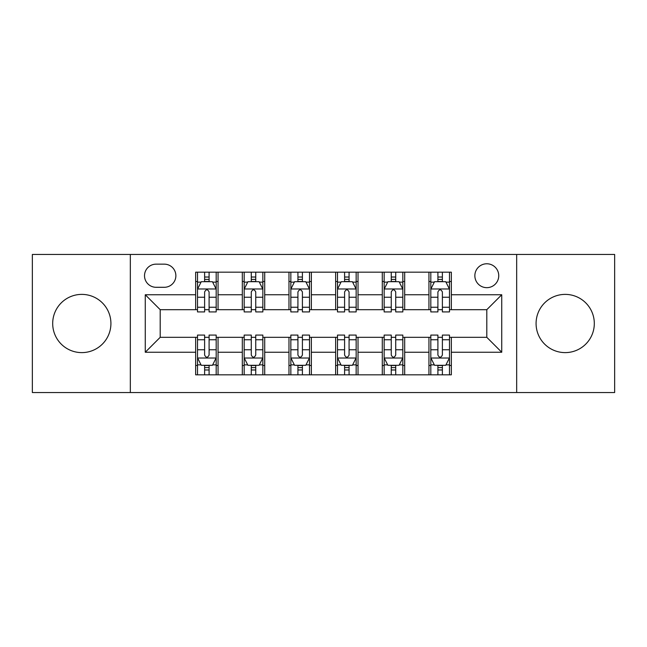 <?xml version="1.0" encoding="UTF-8"?>
<svg xmlns="http://www.w3.org/2000/svg" width="647" height="647" viewBox="0 0 647 647"><rect width="100%" height="100%" fill="white"/><g stroke="black" fill="none" stroke-linecap="round" stroke-linejoin="round"><path stroke-width="0.97" d="M565.195 294.385A29.115 29.115 0 0 0 536.08 323.5A29.115 29.115 0 0 0 565.195 352.615A29.115 29.115 0 0 0 594.31 323.5A29.115 29.115 0 0 0 565.195 294.385M81.805 294.385A29.115 29.115 0 0 0 52.69 323.5A29.115 29.115 0 0 0 81.805 352.615A29.115 29.115 0 0 0 110.92 323.5A29.115 29.115 0 0 0 81.805 294.385M486.803 263.774A11.945 11.945 0 0 0 474.858 275.719A11.945 11.945 0 0 0 486.803 287.664A11.945 11.945 0 0 0 498.748 275.719A11.945 11.945 0 0 0 486.803 263.774M516.67 392.551L614.65 392.551L614.65 254.449L516.67 254.449L516.67 392.551L130.33 392.551L130.33 254.449L32.35 254.449L32.35 392.551L130.33 392.551M156.089 287.292L164.298 287.292A11.573 11.573 0 0 0 175.871 275.719A11.573 11.573 0 0 0 164.298 264.154L156.089 264.154A11.573 11.573 0 0 0 144.516 275.719A11.573 11.573 0 0 0 156.089 287.292M516.67 254.449L130.33 254.449M195.653 352.243L145.268 352.243L145.268 294.757L195.653 294.757L195.653 309.687L160.197 309.687L160.197 337.313L195.653 337.313L195.653 374.823L451.347 374.823L451.347 337.313L486.803 337.313L486.803 309.687L451.347 309.687L451.347 294.757L501.732 294.757L501.732 352.243L451.347 352.243M451.347 294.757L451.347 272.177L195.653 272.177L195.653 294.757M428.945 272.177L428.945 309.687L430.813 309.687M437.906 309.687L442.386 309.687M449.479 309.687L451.347 309.687M428.945 309.687L402.822 309.687M382.288 272.177L382.288 309.687L384.156 309.687M391.249 309.687L395.729 309.687M382.288 309.687L356.157 309.687M335.631 272.177L335.631 309.687L337.499 309.687M344.592 309.687L349.073 309.687M335.631 309.687L309.501 309.687M288.974 272.177L288.974 309.687L290.843 309.687M297.927 309.687L302.408 309.687M288.974 309.687L262.844 309.687M242.318 272.177L242.318 309.687L244.178 309.687M251.271 309.687L255.751 309.687M242.318 309.687L216.187 309.687M195.653 309.687L197.521 309.687M204.614 309.687L209.094 309.687M195.653 337.313L197.521 337.313M204.614 337.313L209.094 337.313M216.187 337.313L218.055 337.313L218.055 374.823M244.178 337.313L218.055 337.313M251.271 337.313L255.751 337.313M262.844 337.313L264.712 337.313L264.712 374.823M290.843 337.313L264.712 337.313M297.927 337.313L302.408 337.313M309.501 337.313L311.369 337.313L311.369 374.823M337.499 337.313L311.369 337.313M344.592 337.313L349.073 337.313M356.157 337.313L358.026 337.313L358.026 374.823M384.156 337.313L358.026 337.313M391.249 337.313L395.729 337.313M402.822 337.313L404.682 337.313L404.682 374.823M430.813 337.313L404.682 337.313M437.906 337.313L442.386 337.313M449.479 337.313L451.347 337.313M218.055 272.177L218.055 309.687M195.653 281.51L197.521 281.51M204.614 281.51L209.094 281.51M216.187 281.51L218.055 281.51M195.653 365.49L197.521 365.49M204.614 365.49L209.094 365.49M216.187 365.49L218.055 365.49M242.318 337.313L242.318 374.823M264.712 272.177L264.712 309.687M242.318 281.51L244.178 281.51M251.271 281.51L255.751 281.51M262.844 281.51L264.712 281.51M242.318 365.49L244.178 365.49M251.271 365.49L255.751 365.49M262.844 365.49L264.712 365.49M288.974 337.313L288.974 374.823M288.974 365.49L290.843 365.49M297.927 365.49L302.408 365.49M309.501 365.49L311.369 365.49M311.369 272.177L311.369 309.687M288.974 281.51L290.843 281.51M297.927 281.51L302.408 281.51M309.501 281.51L311.369 281.51M335.631 337.313L335.631 374.823M335.631 365.49L337.499 365.49M344.592 365.49L349.073 365.49M356.157 365.49L358.026 365.49M358.026 272.177L358.026 309.687M335.631 281.51L337.499 281.51M344.592 281.51L349.073 281.51M356.157 281.51L358.026 281.51M382.288 337.313L382.288 374.823M382.288 365.49L384.156 365.49M391.249 365.49L395.729 365.49M402.822 365.49L404.682 365.49M404.682 272.177L404.682 309.687M382.288 281.51L384.156 281.51M391.249 281.51L395.729 281.51M402.822 281.51L404.682 281.51M428.945 337.313L428.945 374.823M428.945 365.49L430.813 365.49M437.906 365.49L442.386 365.49M449.479 365.49L451.347 365.49M428.945 281.51L430.813 281.51M437.906 281.51L442.386 281.51M449.479 281.51L451.347 281.51M160.197 309.687L145.268 294.757M160.197 337.313L145.268 352.243M501.732 294.757L486.803 309.687M501.732 352.243L486.803 337.313M209.094 277.029L204.614 277.029M216.187 307.252L209.094 307.252L209.094 311.927L216.187 311.927L216.187 289.16L212.451 281.696L201.257 281.696L197.521 289.16L197.521 311.927L204.614 311.927L204.614 307.252L197.521 307.252M197.521 289.16L197.521 272.177M216.187 289.16L216.187 272.177M204.614 281.696L204.614 272.177M209.094 272.177L209.094 281.696M209.094 307.252L209.094 291.959C207.598 289.08 206.11 289.08 204.614 291.959L204.614 307.252M204.614 369.971L209.094 369.971M197.521 339.748L204.614 339.748L204.614 335.073L197.521 335.073L197.521 357.84L201.257 365.304L212.451 365.304L216.187 357.84L216.187 335.073L209.094 335.073L209.094 339.748L216.187 339.748M216.187 357.84L216.187 374.823M197.521 357.84L197.521 374.823M209.094 365.304L209.094 374.823M204.614 374.823L204.614 365.304M204.614 339.748L204.614 355.041C206.102 357.92 207.598 357.92 209.094 355.041L209.094 339.748M255.751 277.029L251.271 277.029M262.844 307.252L255.751 307.252L255.751 311.927L262.844 311.927L262.844 289.16L259.107 281.696L247.914 281.696L244.178 289.16L244.178 311.927L251.271 311.927L251.271 307.252L244.178 307.252M244.178 289.16L244.178 272.177M262.844 289.16L262.844 272.177M251.271 281.696L251.271 272.177M255.751 272.177L255.751 281.696M255.751 307.252L255.751 291.959C254.263 289.08 252.767 289.08 251.271 291.959L251.271 307.252M302.408 277.029L297.927 277.029M309.501 307.252L302.408 307.252L302.408 311.927L309.501 311.927L309.501 289.16L305.772 281.696L294.571 281.696L290.843 289.16L290.843 311.927L297.927 311.927L297.927 307.252L290.843 307.252M290.843 289.16L290.843 272.177M309.501 289.16L309.501 272.177M297.927 281.696L297.927 272.177M302.408 272.177L302.408 281.696M302.408 307.252L302.408 291.959C300.92 289.08 299.424 289.08 297.927 291.959L297.927 307.252M349.073 277.029L344.592 277.029M356.157 307.252L349.073 307.252L349.073 311.927L356.157 311.927L356.157 289.16L352.429 281.696L341.228 281.696L337.499 289.16L337.499 311.927L344.592 311.927L344.592 307.252L337.499 307.252M337.499 289.16L337.499 272.177M356.157 289.16L356.157 272.177M344.592 281.696L344.592 272.177M349.073 272.177L349.073 281.696M349.073 307.252L349.073 291.959C347.576 289.08 346.088 289.08 344.592 291.959L344.592 307.252M251.271 369.971L255.751 369.971M244.178 339.748L251.271 339.748L251.271 335.073L244.178 335.073L244.178 357.84L247.914 365.304L259.107 365.304L262.844 357.84L262.844 335.073L255.751 335.073L255.751 339.748L262.844 339.748M262.844 357.84L262.844 374.823M244.178 357.84L244.178 374.823M255.751 365.304L255.751 374.823M251.271 374.823L251.271 365.304M251.271 339.748L251.271 355.041C252.767 357.92 254.255 357.92 255.751 355.041L255.751 339.748M297.927 369.971L302.408 369.971M290.843 339.748L297.927 339.748L297.927 335.073L290.843 335.073L290.843 357.84L294.571 365.304L305.772 365.304L309.501 357.84L309.501 335.073L302.408 335.073L302.408 339.748L309.501 339.748M309.501 357.84L309.501 374.823M290.843 357.84L290.843 374.823M302.408 365.304L302.408 374.823M297.927 374.823L297.927 365.304M297.927 339.748L297.927 355.041C299.424 357.92 300.912 357.92 302.408 355.041L302.408 339.748M344.592 369.971L349.073 369.971M337.499 339.748L344.592 339.748L344.592 335.073L337.499 335.073L337.499 357.84L341.228 365.304L352.429 365.304L356.157 357.84L356.157 335.073L349.073 335.073L349.073 339.748L356.157 339.748M356.157 357.84L356.157 374.823M337.499 357.84L337.499 374.823M349.073 365.304L349.073 374.823M344.592 374.823L344.592 365.304M344.592 339.748L344.592 355.041C346.08 357.92 347.576 357.92 349.073 355.041L349.073 339.748M395.729 277.029L391.249 277.029M402.822 307.252L395.729 307.252L395.729 311.927L402.822 311.927L402.822 289.16L399.086 281.696L387.893 281.696L384.156 289.16L384.156 311.927L391.249 311.927L391.249 307.252L384.156 307.252M384.156 289.16L384.156 272.177M402.822 289.16L402.822 272.177M391.249 281.696L391.249 272.177M395.729 272.177L395.729 281.696M395.729 307.252L395.729 291.959C394.233 289.08 392.745 289.08 391.249 291.959L391.249 307.252M391.249 369.971L395.729 369.971M384.156 339.748L391.249 339.748L391.249 335.073L384.156 335.073L384.156 357.84L387.893 365.304L399.086 365.304L402.822 357.84L402.822 335.073L395.729 335.073L395.729 339.748L402.822 339.748M402.822 357.84L402.822 374.823M384.156 357.84L384.156 374.823M395.729 365.304L395.729 374.823M391.249 374.823L391.249 365.304M391.249 339.748L391.249 355.041C392.737 357.92 394.233 357.92 395.729 355.041L395.729 339.748M442.386 277.029L437.906 277.029M449.479 307.252L442.386 307.252L442.386 311.927L449.479 311.927L449.479 289.16L445.743 281.696L434.549 281.696L430.813 289.16L430.813 311.927L437.906 311.927L437.906 307.252L430.813 307.252M430.813 289.16L430.813 272.177M449.479 289.16L449.479 272.177M437.906 281.696L437.906 272.177M442.386 272.177L442.386 281.696M442.386 307.252L442.386 291.959C440.898 289.08 439.402 289.08 437.906 291.959L437.906 307.252M437.906 369.971L442.386 369.971M430.813 339.748L437.906 339.748L437.906 335.073L430.813 335.073L430.813 357.84L434.549 365.304L445.743 365.304L449.479 357.84L449.479 335.073L442.386 335.073L442.386 339.748L449.479 339.748M449.479 357.84L449.479 374.823M430.813 357.84L430.813 374.823M442.386 365.304L442.386 374.823M437.906 374.823L437.906 365.304M437.906 339.748L437.906 355.041C439.402 357.92 440.89 357.92 442.386 355.041L442.386 339.748M242.318 352.243L218.055 352.243M242.318 294.757L218.055 294.757M288.974 294.757L264.712 294.757M288.974 352.243L264.712 352.243M335.631 294.757L311.369 294.757M335.631 352.243L311.369 352.243M382.288 294.757L358.026 294.757M382.288 352.243L358.026 352.243M428.945 294.757L404.682 294.757M428.945 352.243L404.682 352.243M216.09 288.974L197.618 288.974M197.521 282.141L201.031 282.141M212.677 282.141L216.187 282.141M204.614 297.24L197.521 297.24M216.187 297.24L209.094 297.24M209.094 279.407L204.614 279.407M197.618 358.026L216.09 358.026M216.187 364.859L212.677 364.859M201.031 364.859L197.521 364.859M209.094 349.76L216.187 349.76M197.521 349.76L204.614 349.76M204.614 367.593L209.094 367.593M262.747 288.974L244.275 288.974M244.178 282.141L247.688 282.141M259.334 282.141L262.844 282.141M251.271 297.24L244.178 297.24M262.844 297.24L255.751 297.24M255.751 279.407L251.271 279.407M309.412 288.974L290.932 288.974M290.843 282.141L294.345 282.141M305.991 282.141L309.501 282.141M297.927 297.24L290.843 297.24M309.501 297.24L302.408 297.24M302.408 279.407L297.927 279.407M356.068 288.974L337.588 288.974M337.499 282.141L341.009 282.141M352.655 282.141L356.157 282.141M344.592 297.24L337.499 297.24M356.157 297.24L349.073 297.24M349.073 279.407L344.592 279.407M244.275 358.026L262.747 358.026M262.844 364.859L259.334 364.859M247.688 364.859L244.178 364.859M255.751 349.76L262.844 349.76M244.178 349.76L251.271 349.76M251.271 367.593L255.751 367.593M290.932 358.026L309.412 358.026M309.501 364.859L305.991 364.859M294.345 364.859L290.843 364.859M302.408 349.76L309.501 349.76M290.843 349.76L297.927 349.76M297.927 367.593L302.408 367.593M337.588 358.026L356.068 358.026M356.157 364.859L352.655 364.859M341.009 364.859L337.499 364.859M349.073 349.76L356.157 349.76M337.499 349.76L344.592 349.76M344.592 367.593L349.073 367.593M402.725 288.974L384.253 288.974M384.156 282.141L387.666 282.141M399.312 282.141L402.822 282.141M391.249 297.24L384.156 297.24M402.822 297.24L395.729 297.24M395.729 279.407L391.249 279.407M384.253 358.026L402.725 358.026M402.822 364.859L399.312 364.859M387.666 364.859L384.156 364.859M395.729 349.76L402.822 349.76M384.156 349.76L391.249 349.76M391.249 367.593L395.729 367.593M449.382 288.974L430.91 288.974M430.813 282.141L434.323 282.141M445.969 282.141L449.479 282.141M437.906 297.24L430.813 297.24M449.479 297.24L442.386 297.24M442.386 279.407L437.906 279.407M430.91 358.026L449.382 358.026M449.479 364.859L445.969 364.859M434.323 364.859L430.813 364.859M442.386 349.76L449.479 349.76M430.813 349.76L437.906 349.76M437.906 367.593L442.386 367.593"/></g></svg>

